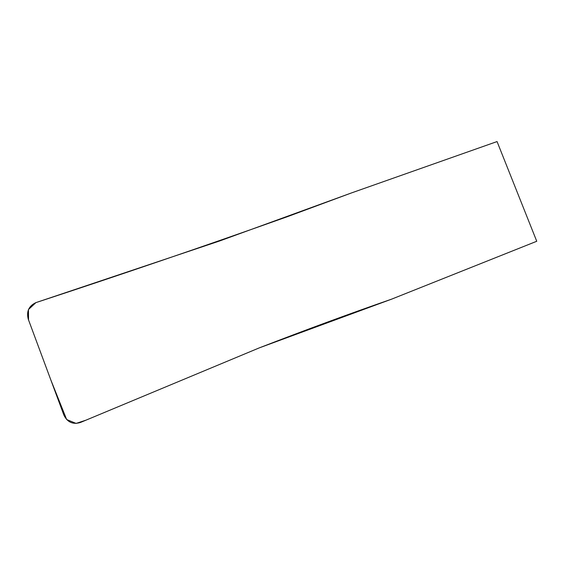 <?xml version="1.0" encoding="UTF-8"?>
<svg xmlns="http://www.w3.org/2000/svg" width="565" height="565" viewBox="0 0 565 565"><rect width="100%" height="100%" fill="white"/><g stroke="black" fill="none" stroke-linecap="round" stroke-linejoin="round"><path stroke-width="0.85" d="M35.906 302.621C119.625 275.162 203.449 246.524 287.366 216.699L351.423 192.947L497.059 141.568L536.75 241.269L391.587 299.16C349.495 313.759 305.411 329.995 259.321 347.863L80.407 422.486C72.913 424.732 67.404 422.274 63.894 415.106L28.25 319.147C26.301 311.421 28.85 305.912 35.906 302.621L28.448 309.556L28.54 319.931L50.85 379.998L66.656 419.534L76.106 423.418L85.958 420.169L259.321 347.863L391.587 299.16L536.75 241.269L497.059 141.568L351.423 192.947L219.623 240.98L35.906 302.621"/></g></svg>
